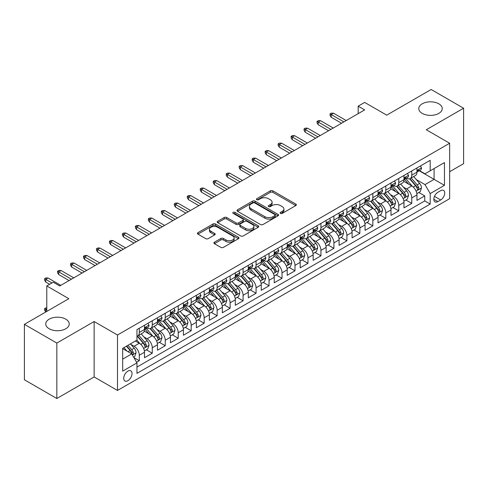<?xml version="1.0" encoding="UTF-8"?>
<svg xmlns="http://www.w3.org/2000/svg" width="488" height="488" viewBox="0 0 488 488"><rect width="100%" height="100%" fill="white"/><g stroke="black" fill="none" stroke-linecap="round" stroke-linejoin="round"><path stroke-width="0.73" d="M280.496 213.384A1.263 0.726 0 0 0 282.277 213.384L295.813 205.57A1.8 1.037 0 0 0 296.338 204.838A1.8 1.037 0 0 0 295.813 204.1L272.884 190.863A1.8 1.037 0 0 0 270.34 190.863L256.81 198.677A1.263 0.726 0 0 0 256.438 199.189A1.263 0.726 0 0 0 256.81 199.708A1.263 0.726 0 0 0 258.591 199.708L260.342 198.695A5.764 3.325 0 0 1 268.491 198.695L270.401 199.799A5.764 3.325 0 0 1 272.091 202.154A5.764 3.325 0 0 1 270.401 204.502L268.65 205.515A1.263 0.726 0 0 0 268.284 206.028A1.263 0.726 0 0 0 268.65 206.546A1.263 0.726 0 0 0 270.437 206.546L272.188 205.533A5.764 3.325 0 0 1 280.338 205.533L282.247 206.637A5.764 3.325 0 0 1 283.937 208.992A5.764 3.325 0 0 1 282.247 211.341L280.496 212.353A1.263 0.726 0 0 0 280.124 212.866A1.263 0.726 0 0 0 280.496 213.384L280.496 212.353M65.788 319.17A11.742 6.777 0 0 0 52.991 317.7A11.742 6.777 0 0 0 45.744 323.965A11.742 6.777 0 0 0 49.184 328.76A11.742 6.777 0 0 0 61.982 330.23A11.742 6.777 0 0 0 69.229 323.965A11.742 6.777 0 0 0 65.788 319.17M438.816 103.804A11.742 6.777 0 0 0 426.018 102.334A11.742 6.777 0 0 0 418.771 108.598A11.742 6.777 0 0 0 422.212 113.393A11.742 6.777 0 0 0 435.009 114.863A11.742 6.777 0 0 0 442.256 108.598A11.742 6.777 0 0 0 438.816 103.804M127.874 380.713A5.874 3.392 120 0 0 131.711 375.534A5.874 3.392 120 0 0 130.808 370.831A5.874 3.392 120 0 0 127.874 371.124A5.874 3.392 120 0 0 124.037 376.297A5.874 3.392 120 0 0 124.94 381A5.874 3.392 120 0 0 127.874 380.713M214.427 242.188A1.8 1.037 0 0 0 213.903 242.926A1.8 1.037 0 0 0 214.427 243.658L220.863 247.373A1.8 1.037 0 0 0 223.406 247.373L238.437 238.693A1.8 1.037 0 0 0 238.961 237.961A1.8 1.037 0 0 0 238.437 237.223L215.513 223.992A1.8 1.037 0 0 0 212.963 223.992L197.939 232.666A1.8 1.037 0 0 0 197.408 233.404A1.8 1.037 0 0 0 197.939 234.136L205.704 238.62A1.8 1.037 0 0 0 208.254 238.62L214.683 234.911A1.8 1.037 0 0 0 215.214 234.173A1.8 1.037 0 0 0 214.683 233.441L210.834 231.214A4.819 2.782 0 0 1 209.419 229.244A4.819 2.782 0 0 1 212.396 226.676A4.819 2.782 0 0 1 217.648 227.28L232.739 235.991A4.819 2.782 0 0 1 234.149 237.961A4.819 2.782 0 0 1 231.172 240.529A4.819 2.782 0 0 1 225.926 239.925L223.406 238.473A1.8 1.037 0 0 0 220.863 238.473L214.427 242.188L214.427 243.658M449.649 171.715L463.6 163.657L463.6 108.226L431.16 89.499L386.722 115.156L364.664 102.419L358.18 106.164L364.664 109.91L59.756 285.95L53.271 282.204L46.781 285.95L46.781 311.417M56.84 343.07L56.84 398.501L94.141 376.968L94.141 321.531L56.84 343.07L24.4 324.343L68.838 298.686L46.781 285.95M94.141 321.531L117.492 335.018L449.649 143.246L449.649 198.677L117.492 390.449L117.492 335.018M463.6 108.226L426.298 129.759L449.649 143.246M260.47 224.504A1.8 1.037 0 0 0 263.014 224.504L278.044 215.83A1.8 1.037 0 0 0 278.575 215.092A1.8 1.037 0 0 0 278.044 214.36L255.12 201.123A1.8 1.037 0 0 0 252.571 201.123L237.546 209.797A1.8 1.037 0 0 0 237.016 210.535A1.8 1.037 0 0 0 237.546 211.267L260.47 224.504M233.654 213.659A1.263 0.726 0 0 1 234.935 213.835L234.935 212.335L258.237 225.791A1.8 1.037 0 0 1 258.768 226.524A1.8 1.037 0 0 1 258.237 227.262L243.213 235.936A1.8 1.037 0 0 1 240.663 235.936L217.739 222.705L217.739 221.235A1.8 1.037 0 0 0 217.215 221.967A1.8 1.037 0 0 0 217.739 222.705M217.739 221.235L224.175 217.52A1.8 1.037 0 0 1 226.719 217.52L236.015 222.888A1.8 1.037 0 0 0 238.565 222.888L242.829 220.424A1.8 1.037 0 0 0 243.359 219.685A1.8 1.037 0 0 0 242.829 218.953L233.148 213.366A1.263 0.726 0 0 1 232.782 212.847A1.263 0.726 0 0 1 233.563 212.176A1.263 0.726 0 0 1 234.935 212.335M56.84 398.501L24.4 379.774L24.4 324.343M136.603 362.267L139.293 360.711L133.907 357.6M130.845 344.369L134.102 346.254A7.338 4.239 60 0 1 139.293 355.24L144.485 352.245L144.485 357.716L152.268 353.22L146.363 349.811M143.82 336.879L147.077 338.764A7.338 4.239 60 0 1 152.268 347.749L157.459 344.754L157.459 350.225L165.243 345.73L159.338 342.32M156.794 329.388L160.052 331.273A7.338 4.239 60 0 1 165.243 340.258L170.434 337.263L170.434 342.728L178.218 338.239L172.313 334.829M169.769 321.897L173.026 323.782A7.338 4.239 60 0 1 178.218 332.767L183.409 329.772L183.409 335.238L191.192 330.748L185.287 327.338M182.744 314.406L186.001 316.291A7.338 4.239 60 0 1 191.192 325.276L196.383 322.281L196.383 327.747L204.167 323.257L198.262 319.847M195.719 306.915L198.976 308.794A7.338 4.239 60 0 1 204.167 317.786L209.358 314.79L209.358 320.256L217.142 315.766L211.237 312.357M208.693 299.425L211.951 301.303A7.338 4.239 60 0 1 217.142 310.295L222.333 307.3L222.333 312.765L230.116 308.276L224.212 304.866M221.668 291.934L224.925 293.813A7.338 4.239 60 0 1 230.116 302.804L235.308 299.809L235.308 305.274L243.091 300.785L237.186 297.375M234.643 284.443L237.9 286.322A7.338 4.239 60 0 1 243.091 295.313L248.282 292.318L248.282 297.784L256.066 293.288L250.161 289.884M247.617 276.952L250.875 278.831A7.338 4.239 60 0 1 256.066 287.822L261.257 284.827L261.257 290.293L269.041 285.797L263.136 282.393M260.592 269.461L263.849 271.34A7.338 4.239 60 0 1 269.041 280.332L274.232 277.337L274.232 282.802L282.015 278.306L276.11 274.903M273.567 261.971L276.824 263.849A7.338 4.239 60 0 1 282.015 272.841L287.206 269.846L287.206 275.311L294.99 270.816L289.085 267.412M286.541 254.48L289.799 256.359A7.338 4.239 60 0 1 294.99 265.35L300.181 262.355L300.181 267.82L307.965 263.325L302.06 259.921M299.516 246.989L302.774 248.868A7.338 4.239 60 0 1 307.965 257.859L313.156 254.864L313.156 260.33L320.939 255.834L315.035 252.43M312.491 239.498L315.748 241.377A7.338 4.239 60 0 1 320.939 250.368L326.13 247.373L326.13 252.839L333.914 248.343L328.015 244.939M325.465 232.007L328.729 233.886A7.338 4.239 60 0 1 333.914 242.878L339.105 239.882L339.105 245.348L346.889 240.852L340.99 237.449M338.44 224.517L341.704 226.395A7.338 4.239 60 0 1 346.889 235.387L352.08 232.392L352.08 237.857L359.863 233.362L353.965 229.952M351.421 217.026L354.678 218.905A7.338 4.239 60 0 1 359.863 227.896L365.055 224.901L365.055 230.366L372.838 225.871L366.939 222.461M364.396 209.535L367.653 211.414A7.338 4.239 60 0 1 372.838 220.405L378.029 217.41L378.029 222.876L385.813 218.38L379.914 214.97M377.37 202.044L380.628 203.923A7.338 4.239 60 0 1 385.813 212.914L391.004 209.913L391.004 215.385L398.787 210.889L392.889 207.479M390.345 194.553L393.602 196.432A7.338 4.239 60 0 1 398.787 205.424L403.979 202.422L403.979 207.894L411.768 203.398L411.768 197.933A7.338 4.239 -120 0 0 406.577 188.941L403.32 187.063M405.863 199.989L411.768 203.398M144.485 352.245A7.338 4.239 -120 0 0 139.293 343.253L135.402 341.008M157.459 344.754A7.338 4.239 -120 0 0 152.268 335.762L144.241 331.132M170.434 337.263A7.338 4.239 -120 0 0 165.243 328.272L157.221 323.642M183.409 329.772A7.338 4.239 -120 0 0 178.218 320.781L170.196 316.151M196.383 322.281A7.338 4.239 -120 0 0 191.192 313.29L183.171 308.66M209.358 314.79A7.338 4.239 -120 0 0 204.167 305.799L196.145 301.169M222.333 307.3A7.338 4.239 -120 0 0 217.142 298.308L209.12 293.678M235.308 299.809A7.338 4.239 -120 0 0 230.116 290.817L222.095 286.188M248.282 292.318A7.338 4.239 -120 0 0 243.091 283.327L235.07 278.697M261.257 284.827A7.338 4.239 -120 0 0 256.066 275.836L248.044 271.206M274.232 277.337A7.338 4.239 -120 0 0 269.041 268.345L261.019 263.715M287.206 269.846A7.338 4.239 -120 0 0 282.015 260.854L273.994 256.224M300.181 262.355A7.338 4.239 -120 0 0 294.99 253.364L286.968 248.734M313.156 254.864A7.338 4.239 -120 0 0 307.965 245.873L299.943 241.243M326.13 247.373A7.338 4.239 -120 0 0 320.939 238.382L312.918 233.752M339.105 239.882A7.338 4.239 -120 0 0 333.914 230.891L325.892 226.261M352.08 232.392A7.338 4.239 -120 0 0 346.889 223.4L338.867 218.764M365.055 224.901A7.338 4.239 -120 0 0 359.863 215.909L351.842 211.274M378.029 217.41A7.338 4.239 -120 0 0 372.838 208.419L364.817 203.783M391.004 209.913A7.338 4.239 -120 0 0 385.813 200.928L377.791 196.292M403.979 202.422A7.338 4.239 -120 0 0 398.787 193.437L390.766 188.801M440.701 190.662L437.846 192.315A5.691 3.282 120 0 0 434.131 197.323A5.691 3.282 120 0 0 435.003 201.886A5.691 3.282 120 0 0 437.846 201.599L440.701 199.952A5.691 3.282 120 0 0 444.415 194.944A5.691 3.282 120 0 0 443.543 190.381A5.691 3.282 120 0 0 440.701 190.662M122.683 359.137L131.766 353.891L136.957 362.883L136.957 373.369L430.19 204.076L430.19 193.584L424.999 184.598L416.295 179.572M136.957 362.883L122.683 371.124L122.683 348.347L136.957 340.112L136.957 329.62L430.19 160.326L430.19 170.812L444.464 162.571L444.464 185.349L430.19 193.584M147.01 327.936L147.077 327.973A7.338 4.239 60 0 0 150.749 328.339L155.94 325.344A7.338 4.239 -120 0 0 157.459 321.982L157.459 317.786M159.985 320.445L160.052 320.482A7.338 4.239 60 0 0 163.724 320.848L168.915 317.853A7.338 4.239 -120 0 0 170.434 314.492L170.434 310.295M172.959 312.954L173.026 312.991A7.338 4.239 60 0 0 176.699 313.357L181.89 310.362A7.338 4.239 -120 0 0 183.409 307.001L183.409 302.804M185.934 305.464L186.001 305.5A7.338 4.239 60 0 0 189.673 305.866L194.864 302.865A7.338 4.239 -120 0 0 196.383 299.51L196.383 295.313M198.909 297.973L198.976 298.009A7.338 4.239 60 0 0 202.648 298.375L207.839 295.374A7.338 4.239 -120 0 0 209.358 292.019L209.358 287.822M211.883 290.482L211.951 290.519A7.338 4.239 60 0 0 215.623 290.885L220.814 287.883A7.338 4.239 -120 0 0 222.333 284.528L222.333 280.332M224.858 282.991L224.925 283.028A7.338 4.239 60 0 0 228.597 283.394L233.789 280.393A7.338 4.239 -120 0 0 235.308 277.038L235.308 272.841M237.833 275.5L237.9 275.537A7.338 4.239 60 0 0 241.572 275.903L246.763 272.902A7.338 4.239 -120 0 0 248.282 269.547L248.282 265.35M250.808 268.01L250.875 268.046A7.338 4.239 60 0 0 254.547 268.412L259.738 265.411A7.338 4.239 -120 0 0 261.257 262.056L261.257 257.859M263.782 260.519L263.849 260.555A7.338 4.239 60 0 0 267.522 260.921L272.713 257.92A7.338 4.239 -120 0 0 274.232 254.559L274.232 250.368M276.757 253.022L276.824 253.065A7.338 4.239 60 0 0 280.496 253.424L285.687 250.429A7.338 4.239 -120 0 0 287.206 247.068L287.206 242.878M289.732 245.531L289.799 245.574A7.338 4.239 60 0 0 293.471 245.934L298.662 242.939A7.338 4.239 -120 0 0 300.181 239.577L300.181 235.387M302.706 238.04L302.774 238.083A7.338 4.239 60 0 0 306.446 238.443L311.637 235.448A7.338 4.239 -120 0 0 313.156 232.087L313.156 227.896M315.681 230.549L315.748 230.592A7.338 4.239 60 0 0 319.42 230.952L324.611 227.957A7.338 4.239 -120 0 0 326.13 224.596L326.13 220.405M328.656 223.059L328.729 223.101A7.338 4.239 60 0 0 332.395 223.461L337.586 220.466A7.338 4.239 -120 0 0 339.105 217.105L339.105 212.914M341.63 215.568L341.704 215.611A7.338 4.239 60 0 0 345.37 215.971L350.561 212.975A7.338 4.239 -120 0 0 352.08 209.614L352.08 205.424M354.605 208.077L354.678 208.12A7.338 4.239 60 0 0 358.345 208.48L363.536 205.485A7.338 4.239 -120 0 0 365.055 202.124L365.055 197.933M367.58 200.586L367.653 200.629A7.338 4.239 60 0 0 371.319 200.989L376.51 197.994A7.338 4.239 -120 0 0 378.029 194.633L378.029 190.442M380.561 193.096L380.628 193.138A7.338 4.239 60 0 0 384.294 193.498L389.485 190.503A7.338 4.239 -120 0 0 391.004 187.142L391.004 182.951M393.535 185.605L393.602 185.647A7.338 4.239 60 0 0 397.269 186.007L402.46 183.012A7.338 4.239 -120 0 0 403.979 179.651L403.979 175.454M136.957 367.08L424.743 200.928L424.743 195.908L416.953 200.403L416.953 194.932A7.338 4.239 -120 0 0 411.768 185.946L403.741 181.31M406.51 178.114L406.577 178.157A7.338 4.239 -120 0 0 410.243 178.516A7.338 4.239 -120 0 0 411.768 175.155L411.768 170.965M410.243 178.516L415.434 175.521A7.338 4.239 -120 0 0 416.953 172.16L416.953 167.964M139.293 328.272L139.293 332.468A7.338 4.239 60 0 1 137.775 335.829A7.338 4.239 60 0 1 136.957 336.122M137.775 335.829L142.96 332.834A7.338 4.239 -120 0 0 144.485 329.473L144.485 325.276M152.268 320.781L152.268 324.978A7.338 4.239 60 0 1 150.749 328.339M165.243 313.29L165.243 317.487A7.338 4.239 60 0 1 163.724 320.848M178.218 305.799L178.218 309.996A7.338 4.239 60 0 1 176.699 313.357M191.192 298.308L191.192 302.505A7.338 4.239 60 0 1 189.673 305.866M204.167 290.817L204.167 295.014A7.338 4.239 60 0 1 202.648 298.375M217.142 283.327L217.142 287.524A7.338 4.239 60 0 1 215.623 290.885M230.116 275.836L230.116 280.033A7.338 4.239 60 0 1 228.597 283.394M243.091 268.345L243.091 272.542A7.338 4.239 60 0 1 241.572 275.903M256.066 260.854L256.066 265.051A7.338 4.239 60 0 1 254.547 268.412M269.041 253.364L269.041 257.56A7.338 4.239 60 0 1 267.522 260.921M282.015 245.873L282.015 250.069A7.338 4.239 60 0 1 280.496 253.424M294.99 238.382L294.99 242.579A7.338 4.239 60 0 1 293.471 245.934M307.965 230.891L307.965 235.088A7.338 4.239 60 0 1 306.446 238.443M320.939 223.4L320.939 227.597A7.338 4.239 60 0 1 319.42 230.952M333.914 215.909L333.914 220.106A7.338 4.239 60 0 1 332.395 223.461M346.889 208.419L346.889 212.615A7.338 4.239 60 0 1 345.37 215.971M359.863 200.928L359.863 205.119A7.338 4.239 60 0 1 358.345 208.48M372.838 193.437L372.838 197.628A7.338 4.239 60 0 1 371.319 200.989M385.813 185.946L385.813 190.137A7.338 4.239 60 0 1 384.294 193.498M398.787 178.456L398.787 182.646A7.338 4.239 60 0 1 397.269 186.007M398.787 205.424L398.787 210.889M385.813 212.914L385.813 218.38M372.838 220.405L372.838 225.871M359.863 227.896L359.863 233.362M346.889 235.387L346.889 240.852M333.914 242.878L333.914 248.343M320.939 250.368L320.939 255.834M307.965 257.859L307.965 263.325M294.99 265.35L294.99 270.816M282.015 272.841L282.015 278.306M269.041 280.332L269.041 285.797M256.066 287.822L256.066 293.288M243.091 295.313L243.091 300.785M230.116 302.804L230.116 308.276M217.142 310.295L217.142 315.766M204.167 317.786L204.167 323.257M191.192 325.276L191.192 330.748M178.218 332.767L178.218 338.239M165.243 340.258L165.243 345.73M152.268 347.749L152.268 353.22M139.293 355.24L139.293 360.711M131.766 353.891L122.683 348.652M424.999 184.598L434.082 179.352L434.082 168.567L444.464 162.571M419.222 170.776L444.464 185.349M419.485 170.623L424.999 173.807L430.19 170.812M94.141 376.968L117.492 390.449M358.18 106.164L358.18 113.655M418.838 192.498L424.743 195.908M424.743 200.928L430.19 204.076M281.003 213.561L282.247 212.841A5.764 3.325 0 0 0 283.937 210.487L283.937 208.992M272.091 202.154L272.091 203.649A5.764 3.325 0 0 1 270.401 206.003L269.156 206.723M295.789 205.582L272.884 192.364A1.8 1.037 0 0 0 270.34 192.364L257.31 199.885M278.02 215.842L255.12 202.618A1.8 1.037 0 0 0 252.571 202.618L237.571 211.286M274.86 215.605A1.263 0.726 0 0 0 275.232 215.092A1.263 0.726 0 0 0 274.86 214.58L254.736 202.959A1.263 0.726 0 0 0 252.955 202.959L251.106 204.027A5.764 3.325 0 0 0 249.423 206.381A5.764 3.325 0 0 0 251.106 208.73L264.862 216.672A5.764 3.325 0 0 0 273.012 216.672L274.86 215.605L274.86 217.105A1.263 0.726 0 0 0 275.232 216.593L275.232 215.092M249.423 206.381L249.423 207.876A5.764 3.325 0 0 0 251.106 210.23L251.106 208.73M274.86 217.105L273.012 218.173A5.764 3.325 0 0 1 264.862 218.173L251.106 210.23M217.764 222.717L224.175 219.014L224.175 217.52M243.359 219.685L243.359 221.186A1.8 1.037 0 0 1 242.829 221.924L238.565 224.382A1.8 1.037 0 0 1 236.015 224.382L226.719 219.014A1.8 1.037 0 0 0 224.175 219.014M234.935 213.835L258.219 227.274M245.665 228.457A4.819 2.782 0 0 0 250.911 229.061A4.819 2.782 0 0 0 253.888 226.487A4.819 2.782 0 0 0 252.479 224.523L247.16 221.454A1.8 1.037 0 0 0 244.61 221.454L240.346 223.919A1.8 1.037 0 0 0 239.821 224.651A1.8 1.037 0 0 0 240.346 225.389L245.665 228.457L245.665 229.958A4.819 2.782 0 0 0 250.911 230.556A4.819 2.782 0 0 0 253.888 227.987L253.888 226.487M239.821 224.651L239.821 226.151A1.8 1.037 0 0 0 240.346 226.883L240.346 225.389M245.665 229.958L240.346 226.883M234.149 237.961L234.149 239.456A4.819 2.782 0 0 1 231.172 242.03A4.819 2.782 0 0 1 225.926 241.426L223.406 239.974A1.8 1.037 0 0 0 220.863 239.974L214.452 243.671M209.419 229.244L209.419 230.745A4.819 2.782 0 0 0 210.834 232.715L210.834 231.214M214.659 234.923L210.834 232.715M238.412 238.711L215.513 225.486A1.8 1.037 0 0 0 212.963 225.486L197.963 234.149M416.844 193.651L420.199 191.711L421.498 187.965A4.862 2.806 -120 0 0 419.601 183.403L413.671 176.54M412.488 186.422L405.711 178.577M408.633 184.135L404.698 179.584A11.651 6.728 -120 0 0 404.339 179.175M409.584 178.779L415.581 185.727A4.862 2.806 60 0 1 417.313 189.076L417.667 189.649L418.326 189.558L418.869 188.173A4.862 2.806 -120 0 0 417.136 184.824L411.207 177.961M409.938 178.669L416.38 186.129A2.477 1.427 60 0 1 417.002 187.099L418.869 188.173M420.394 165.981L421.498 167.89A4.862 2.806 60 0 1 420.491 170.044L418.027 171.465A4.862 2.806 -120 0 0 418.869 170.349L418.771 169.916M417.118 171.697L417.136 171.691A4.862 2.806 -120 0 0 418.027 171.465M418.24 169.983L418.869 170.349C418.564 169.611 418.045 169.916 417.313 171.245A4.862 2.806 60 0 1 416.953 171.935M343.906 121.896L331.193 114.558L331.193 117.254L330.022 115.382L330.022 113.881L331.193 114.558L333.53 113.21L346.242 120.548M331.193 117.254L341.57 123.244M330.022 113.881L331.321 113.131L333.53 113.21M403.869 201.141L407.224 199.202L408.523 195.456A4.862 2.806 -120 0 0 406.626 190.893L400.697 184.031M399.513 193.913L392.736 186.068M395.658 191.625L391.724 187.075A11.651 6.728 -120 0 0 391.364 186.666M396.61 186.27L402.606 193.218A4.862 2.806 60 0 1 404.339 196.566L404.692 197.14L405.351 197.048L405.894 195.664A4.862 2.806 -120 0 0 404.162 192.315L398.232 185.452M396.964 186.16L403.405 193.62A2.477 1.427 60 0 1 404.027 194.59L405.894 195.664M390.894 208.632L394.249 206.692L395.548 202.947A4.862 2.806 -120 0 0 393.651 198.384L387.722 191.522M386.539 201.404L379.762 193.559M382.683 199.116L378.749 194.566A11.651 6.728 -120 0 0 378.389 194.157M383.635 193.766L389.631 200.708A4.862 2.806 60 0 1 391.364 204.057L391.718 204.631L392.376 204.539L392.919 203.154A4.862 2.806 -120 0 0 391.187 199.805L385.258 192.943M383.989 193.651L390.43 201.111A2.477 1.427 60 0 1 391.053 202.081L392.919 203.154M377.919 216.123L381.274 214.183L382.574 210.438A4.862 2.806 -120 0 0 380.677 205.875L374.747 199.012M373.564 208.894L366.787 201.05M369.709 206.607L365.774 202.056A11.651 6.728 -120 0 0 365.414 201.648M370.66 201.257L376.657 208.199A4.862 2.806 60 0 1 378.389 211.548L378.743 212.121L379.402 212.03L379.945 210.645A4.862 2.806 -120 0 0 378.212 207.296L372.283 200.434M371.014 201.141L377.456 208.602A2.477 1.427 60 0 1 378.078 209.572L379.945 210.645M364.945 223.614L368.3 221.68L369.599 217.929A4.862 2.806 -120 0 0 367.702 213.366L361.773 206.503M360.589 216.385L353.812 208.541M356.734 214.098L352.8 209.547A11.651 6.728 -120 0 0 352.44 209.139M357.686 208.748L363.682 215.69A4.862 2.806 60 0 1 365.414 219.039L365.768 219.612L366.427 219.521L366.97 218.136A4.862 2.806 -120 0 0 365.238 214.787L359.308 207.925M358.04 208.632L364.481 216.093A2.477 1.427 60 0 1 365.103 217.062L366.97 218.136M407.419 173.472L408.523 175.381A4.862 2.806 60 0 1 407.517 177.534L405.052 178.956A4.862 2.806 -120 0 0 405.894 177.839L405.796 177.406M404.143 179.188L404.162 179.188A4.862 2.806 -120 0 0 405.052 178.956M405.266 177.473L405.894 177.839C405.589 177.101 405.07 177.406 404.339 178.736A4.862 2.806 60 0 1 403.979 179.425M330.931 129.387L318.219 122.049L318.219 124.745L317.048 122.872L317.048 121.372L318.219 122.049L320.549 120.701L333.267 128.039M318.219 124.745L328.595 130.735M317.048 121.372L318.347 120.621L320.549 120.701M394.444 180.963L395.548 182.872A4.862 2.806 60 0 1 394.542 185.025L392.071 186.446A4.862 2.806 -120 0 0 392.919 185.33L392.822 184.897M391.169 186.678L391.187 186.678A4.862 2.806 -120 0 0 392.071 186.446M392.291 184.964L392.919 185.33C392.614 184.598 392.096 184.897 391.364 186.227A4.862 2.806 60 0 1 391.004 186.916M317.956 136.878L305.244 129.54L305.244 132.236L304.073 130.363L304.073 128.863L305.244 129.54L307.574 128.191L320.293 135.53M305.244 132.236L315.62 138.226M304.073 128.863L305.372 128.112L307.574 128.191M381.47 188.453L382.574 190.363A4.862 2.806 60 0 1 381.567 192.516L379.097 193.937A4.862 2.806 -120 0 0 379.945 192.821L379.841 192.388M378.194 194.169L378.212 194.169A4.862 2.806 -120 0 0 379.097 193.937M379.316 192.455L379.945 192.821C379.64 192.089 379.121 192.388 378.389 193.718A4.862 2.806 60 0 1 378.029 194.407M304.982 144.369L292.269 137.03L292.269 139.727L291.098 137.854L291.098 136.353L292.269 137.03L294.599 135.682L307.318 143.021M292.269 139.727L302.645 145.717M291.098 136.353L292.397 135.603L294.599 135.682M368.495 195.944L369.599 197.853A4.862 2.806 60 0 1 368.592 200.007L366.122 201.428A4.862 2.806 -120 0 0 366.97 200.312L366.866 199.879M365.219 201.66L365.238 201.66A4.862 2.806 -120 0 0 366.122 201.428M366.342 199.946L366.97 200.312C366.665 199.58 366.146 199.879 365.414 201.209A4.862 2.806 60 0 1 365.055 201.898M292.007 151.859L279.295 144.521L279.295 147.217L278.123 145.345L278.123 143.844L279.295 144.521L281.625 143.173L294.343 150.511M279.295 147.217L289.671 153.208M278.123 143.844L279.423 143.094L281.625 143.173M351.97 231.105L355.325 229.171L356.624 225.419A4.862 2.806 -120 0 0 354.727 220.857L348.798 213.994M347.615 223.876L340.837 216.031M343.753 221.589L339.825 217.038A11.651 6.728 -120 0 0 339.465 216.629M344.711 216.239L350.707 223.181A4.862 2.806 60 0 1 352.44 226.53L352.793 227.103L353.452 227.011L353.995 225.627A4.862 2.806 -120 0 0 352.263 222.278L346.334 215.415M345.065 216.123L351.506 223.583A2.477 1.427 60 0 1 352.129 224.553L353.995 225.627M355.52 203.435L356.624 205.344A4.862 2.806 60 0 1 355.618 207.498L353.147 208.919A4.862 2.806 -120 0 0 353.995 207.803L353.891 207.369M352.245 209.151L352.263 209.151A4.862 2.806 -120 0 0 353.147 208.919M353.367 207.437L353.995 207.803C353.69 207.071 353.172 207.369 352.44 208.699A4.862 2.806 60 0 1 352.08 209.389M279.032 159.35L266.314 152.012L266.314 154.708L265.149 152.835L265.149 151.335L266.314 152.012L268.65 150.664L281.369 158.002M266.314 154.708L276.696 160.698M265.149 151.335L266.448 150.585L268.65 150.664M338.995 238.595L342.35 236.662L343.644 232.91A4.862 2.806 -120 0 0 341.752 228.347L335.823 221.485M334.64 231.367L327.863 223.522M330.779 229.079L326.85 224.529A11.651 6.728 -120 0 0 326.49 224.12M331.736 223.73L337.733 230.671A4.862 2.806 60 0 1 339.465 234.02L339.819 234.594L340.478 234.502L341.02 233.118A4.862 2.806 -120 0 0 339.288 229.769L333.359 222.906M332.09 223.614L338.532 231.074A2.477 1.427 60 0 1 339.154 232.044L341.02 233.118M342.545 210.926L343.644 212.835A4.862 2.806 60 0 1 342.643 214.988L340.173 216.41A4.862 2.806 -120 0 0 341.02 215.293L340.917 214.86M339.27 216.641L339.288 216.641A4.862 2.806 -120 0 0 340.173 216.41M340.392 214.927L341.02 215.293C340.715 214.561 340.197 214.86 339.465 216.19A4.862 2.806 60 0 1 339.105 216.886M266.058 166.841L253.339 159.503L253.339 162.199L252.174 160.326L252.174 158.826L253.339 159.503L255.675 158.155L268.394 165.493M253.339 162.199L263.721 168.189M252.174 158.826L253.473 158.075L255.675 158.155M326.021 246.086L329.376 244.153L330.669 240.407A4.862 2.806 -120 0 0 328.778 235.838L322.849 228.976M321.665 238.858L314.888 231.013M317.804 236.57L313.875 232.02A11.651 6.728 -120 0 0 313.516 231.611M318.762 231.221L324.758 238.162A4.862 2.806 60 0 1 326.49 241.511L326.844 242.085L327.503 241.993L328.046 240.614A4.862 2.806 -120 0 0 326.313 237.259L320.384 230.397M319.115 231.105L325.557 238.565A2.477 1.427 60 0 1 326.179 239.535L328.046 240.614M329.571 218.417L330.669 220.326A4.862 2.806 60 0 1 329.662 222.479L327.198 223.9A4.862 2.806 -120 0 0 328.046 222.784L327.942 222.351M326.295 224.132L326.313 224.132A4.862 2.806 -120 0 0 327.198 223.9M327.418 222.418L328.046 222.784C327.741 222.052 327.222 222.351 326.49 223.681A4.862 2.806 60 0 1 326.13 224.376M253.083 174.332L240.364 166.994L240.364 169.69L239.199 167.817L239.199 166.316L240.364 166.994L242.701 165.645L255.419 172.984M240.364 169.69L250.747 175.68M239.199 166.316L240.499 165.566L242.701 165.645M313.046 253.577L316.401 251.643L317.694 247.898A4.862 2.806 -120 0 0 315.803 243.329L309.874 236.466M308.684 246.349L301.913 238.504M304.829 244.061L300.901 239.51A11.651 6.728 -120 0 0 300.541 239.102M305.787 238.711L311.783 245.653A4.862 2.806 60 0 1 313.516 249.002L313.869 249.575L314.528 249.484L315.071 248.105A4.862 2.806 -120 0 0 313.339 244.75L307.409 237.888M306.135 238.595L312.582 246.056A2.477 1.427 60 0 1 313.204 247.026L315.071 248.105M316.596 225.907L317.694 227.817A4.862 2.806 60 0 1 316.688 229.97L314.223 231.391A4.862 2.806 -120 0 0 315.071 230.275L314.967 229.842M313.32 231.623L313.339 231.623A4.862 2.806 -120 0 0 314.223 231.391M314.443 229.909L315.071 230.275C314.766 229.543 314.248 229.842 313.516 231.172A4.862 2.806 60 0 1 313.156 231.867M240.108 181.823L227.39 174.484L227.39 177.181L226.225 175.308L226.225 173.807L227.39 174.484L229.726 173.136L242.444 180.475M227.39 177.181L237.772 183.171M226.225 173.807L227.524 173.063L229.726 173.136M300.071 261.068L303.426 259.134L304.719 255.389A4.862 2.806 -120 0 0 302.828 250.82L296.899 243.957M295.71 253.839L288.939 245.995M291.854 251.552L287.926 247.001A11.651 6.728 -120 0 0 287.56 246.593M292.812 246.202L298.808 253.144A4.862 2.806 60 0 1 300.541 256.493L300.895 257.066L301.553 256.975L302.096 255.596A4.862 2.806 -120 0 0 300.364 252.241L294.435 245.379M293.16 246.086L299.608 253.546A2.477 1.427 60 0 1 300.23 254.516L302.096 255.596M303.621 233.398L304.719 235.308A4.862 2.806 60 0 1 303.713 237.461L301.249 238.882A4.862 2.806 -120 0 0 302.096 237.766L301.993 237.333M300.346 239.114L300.364 239.114A4.862 2.806 -120 0 0 301.249 238.882M301.468 237.4L302.096 237.766C301.791 237.034 301.273 237.333 300.541 238.662A4.862 2.806 60 0 1 300.181 239.358M227.133 189.314L214.415 181.975L214.415 184.671L213.25 182.799L213.25 181.298L214.415 181.975L216.751 180.627L229.47 187.965M214.415 184.671L224.797 190.662M213.25 181.298L214.549 180.554L216.751 180.627M287.096 268.559L290.451 266.625L291.745 262.88A4.862 2.806 -120 0 0 289.854 258.311L283.924 251.448M282.735 261.33L275.964 253.486M278.88 259.043L274.951 254.492A11.651 6.728 -120 0 0 274.585 254.089M279.837 253.693L285.834 260.635A4.862 2.806 60 0 1 287.566 263.984L287.92 264.557L288.573 264.466L289.122 263.087A4.862 2.806 -120 0 0 287.389 259.732L281.46 252.869M280.185 253.577L286.633 261.037A2.477 1.427 60 0 1 287.255 262.007L289.122 263.087M290.647 240.889L291.745 242.798A4.862 2.806 60 0 1 290.738 244.952L288.274 246.373A4.862 2.806 -120 0 0 289.122 245.257L289.018 244.823M287.371 246.605L287.389 246.605A4.862 2.806 -120 0 0 288.274 246.373M288.493 244.891L289.122 245.257C288.817 244.525 288.298 244.823 287.566 246.153A4.862 2.806 60 0 1 287.206 246.849M214.159 196.804L201.44 189.466L201.44 192.162L200.275 190.289L200.275 188.789L201.44 189.466L203.777 188.118L216.495 195.456M201.44 192.162L211.822 198.152M200.275 188.789L201.575 188.045L203.777 188.118M274.122 276.049L277.477 274.116L278.77 270.37A4.862 2.806 -120 0 0 276.879 265.801L270.95 258.939M269.76 268.821L262.989 260.976M265.905 266.533L261.977 261.983A11.651 6.728 -120 0 0 261.611 261.58M266.863 261.184L272.859 268.125A4.862 2.806 60 0 1 274.591 271.474L274.945 272.048L275.598 271.956L276.147 270.578A4.862 2.806 -120 0 0 274.415 267.223L268.485 260.36M267.211 261.068L273.658 268.528A2.477 1.427 60 0 1 274.28 269.498L276.147 270.578M277.672 248.38L278.77 250.289A4.862 2.806 60 0 1 277.764 252.442L275.299 253.864A4.862 2.806 -120 0 0 276.147 252.747L276.043 252.314M274.396 254.096L274.415 254.096A4.862 2.806 -120 0 0 275.299 253.864M275.519 252.381L276.147 252.747C275.842 252.015 275.324 252.314 274.591 253.644A4.862 2.806 60 0 1 274.232 254.339M201.184 204.295L188.466 196.957L188.466 199.653L187.3 197.78L187.3 196.28L188.466 196.957L190.802 195.609L203.52 202.947M188.466 199.653L198.848 205.643M187.3 196.28L188.6 195.536L190.802 195.609M261.147 283.54L264.502 281.606L265.795 277.861A4.862 2.806 -120 0 0 263.904 273.292L257.975 266.43M256.786 276.312L250.015 268.467M252.93 274.024L249.002 269.474A11.651 6.728 -120 0 0 248.636 269.071M253.888 268.674L259.884 275.616A4.862 2.806 60 0 1 261.617 278.965L261.971 279.545L262.623 279.447L263.172 278.069A4.862 2.806 -120 0 0 261.44 274.72L255.511 267.851M254.236 268.559L260.683 276.019A2.477 1.427 60 0 1 261.306 276.989L263.172 278.069M264.697 255.871L265.795 257.78A4.862 2.806 60 0 1 264.789 259.933L262.324 261.361A4.862 2.806 -120 0 0 263.172 260.238L263.069 259.805M261.422 261.586L261.44 261.586A4.862 2.806 -120 0 0 262.324 261.361M262.544 259.872L263.172 260.238C262.867 259.506 262.349 259.805 261.617 261.135A4.862 2.806 60 0 1 261.257 261.83M188.209 211.786L175.491 204.448L175.491 207.144L174.326 205.271L174.326 203.77L175.491 204.448L177.827 203.099L190.546 210.438M175.491 207.144L185.873 213.134M174.326 203.77L175.625 203.026L177.827 203.099M248.172 291.031L251.527 289.097L252.821 285.352A4.862 2.806 -120 0 0 250.93 280.783L245 273.921M243.811 283.803L237.04 275.958M239.956 281.515L236.027 276.964A11.651 6.728 -120 0 0 235.661 276.562M240.913 276.165L246.904 283.107A4.862 2.806 60 0 1 248.642 286.456L248.996 287.036L249.649 286.938L250.198 285.559A4.862 2.806 -120 0 0 248.465 282.21L242.536 275.342M241.261 276.049L247.709 283.51A2.477 1.427 60 0 1 248.331 284.48L250.198 285.559M251.723 263.361L252.821 265.277A4.862 2.806 60 0 1 251.814 267.424L249.35 268.851A4.862 2.806 -120 0 0 250.198 267.729L250.094 267.296M248.447 269.077L248.465 269.077A4.862 2.806 -120 0 0 249.35 268.851M249.569 267.369L250.198 267.729C249.893 266.997 249.374 267.296 248.642 268.626A4.862 2.806 60 0 1 248.282 269.321M175.235 219.277L162.516 211.938L162.516 214.635L161.351 212.762L161.351 211.261L162.516 211.938L164.852 210.59L177.571 217.929M162.516 214.635L172.898 220.625M161.351 211.261L162.65 210.517L164.852 210.59M235.198 298.522L238.553 296.588L239.846 292.843A4.862 2.806 -120 0 0 237.955 288.274L232.026 281.411M230.836 291.293L224.065 283.449M226.981 289.012L223.053 284.455A11.651 6.728 -120 0 0 222.687 284.053M227.933 283.656L233.929 290.598A4.862 2.806 60 0 1 235.667 293.947L236.021 294.526L236.674 294.429L237.223 293.05A4.862 2.806 -120 0 0 235.49 289.701L229.561 282.833M228.286 283.54L234.734 291A2.477 1.427 60 0 1 235.356 291.97L237.223 293.05M238.748 270.852L239.846 272.768A4.862 2.806 60 0 1 238.839 274.915L236.375 276.342A4.862 2.806 -120 0 0 237.223 275.22L237.119 274.787M235.472 276.568L235.49 276.568A4.862 2.806 -120 0 0 236.375 276.342M236.595 274.86L237.223 275.22C236.918 274.488 236.399 274.787 235.667 276.116A4.862 2.806 60 0 1 235.308 276.812M162.26 226.767L149.542 219.429L149.542 222.125L148.376 220.253L148.376 218.758L149.542 219.429L151.878 218.081L164.596 225.419M149.542 222.125L159.924 228.122M148.376 218.758L149.67 218.008L151.878 218.081M222.223 306.013L225.578 304.079L226.871 300.334A4.862 2.806 -120 0 0 224.98 295.765L219.051 288.902M217.861 298.784L211.09 290.94M214.006 296.503L210.078 291.946A11.651 6.728 -120 0 0 209.712 291.543M214.958 291.147L220.954 298.089A4.862 2.806 60 0 1 222.693 301.438L223.046 302.017L223.699 301.919L224.248 300.541A4.862 2.806 -120 0 0 222.516 297.192L216.587 290.323M215.312 291.031L221.753 298.491A2.477 1.427 60 0 1 222.382 299.461L224.248 300.541M225.773 278.343L226.871 280.258A4.862 2.806 60 0 1 225.865 282.406L223.4 283.833A4.862 2.806 -120 0 0 224.248 282.711L224.144 282.277M222.491 284.059L222.516 284.059A4.862 2.806 -120 0 0 223.4 283.833M223.62 282.351L224.248 282.711C223.943 281.979 223.425 282.277 222.693 283.607A4.862 2.806 60 0 1 222.333 284.303M149.285 234.264L136.567 226.92L136.567 229.616L135.402 227.744L135.402 226.249L136.567 226.92L138.903 225.572L151.622 232.91M136.567 229.616L146.949 235.612M135.402 226.249L136.695 225.499L138.903 225.572M209.248 313.503L212.603 311.57L213.896 307.824A4.862 2.806 -120 0 0 212.006 303.255L206.076 296.393M204.887 306.275L198.11 298.43M201.032 303.993L197.097 299.437A11.651 6.728 -120 0 0 196.737 299.034M201.983 298.638L207.98 305.579A4.862 2.806 60 0 1 209.718 308.928L210.072 309.508L210.724 309.41L211.274 308.032A4.862 2.806 -120 0 0 209.541 304.683L203.612 297.814M202.337 298.522L208.779 305.982A2.477 1.427 60 0 1 209.407 306.952L211.274 308.032M212.792 285.84L213.896 287.749A4.862 2.806 60 0 1 212.89 289.896L210.426 291.324A4.862 2.806 -120 0 0 211.274 290.201L211.17 289.768M209.517 291.549L209.541 291.549A4.862 2.806 -120 0 0 210.426 291.324M210.645 289.841L211.274 290.201C210.969 289.469 210.45 289.768 209.718 291.098A4.862 2.806 60 0 1 209.358 291.793M136.311 241.755L123.592 234.411L123.592 237.107L122.427 235.234L122.427 233.74L123.592 234.411L125.928 233.063L138.641 240.401M123.592 237.107L133.974 243.103M122.427 233.74L123.72 232.989L125.928 233.063M196.274 320.994L199.629 319.06L200.922 315.315A4.862 2.806 -120 0 0 199.031 310.746L193.102 303.884M191.912 313.766L185.135 305.921M188.057 311.484L184.122 306.928A11.651 6.728 -120 0 0 183.762 306.525M189.008 306.129L195.005 313.07A4.862 2.806 60 0 1 196.743 316.419L197.097 316.999L197.75 316.907L198.299 315.522A4.862 2.806 -120 0 0 196.566 312.174L190.637 305.305M189.362 306.013L195.804 313.473A2.477 1.427 60 0 1 196.432 314.443L198.299 315.522M199.818 293.331L200.922 295.24A4.862 2.806 60 0 1 199.915 297.387L197.451 298.815A4.862 2.806 -120 0 0 198.299 297.692L198.195 297.259M196.542 299.04L196.566 299.04A4.862 2.806 -120 0 0 197.451 298.815M197.671 297.332L198.299 297.692C197.994 296.96 197.475 297.259 196.743 298.589A4.862 2.806 60 0 1 196.383 299.284M123.336 249.246L110.617 241.902L110.617 244.598L109.452 242.725L109.452 241.231L110.617 241.902L112.954 240.554L125.666 247.898M110.617 244.598L121 250.594M109.452 241.231L110.746 240.48L112.954 240.554M183.299 328.485L186.654 326.551L187.947 322.806A4.862 2.806 -120 0 0 186.056 318.237L180.127 311.375M178.937 321.256L172.16 313.412M175.082 318.975L171.148 314.418A11.651 6.728 -120 0 0 170.788 314.016M176.034 313.619L182.03 320.561A4.862 2.806 60 0 1 183.769 323.91L184.122 324.49L184.775 324.398L185.324 323.013A4.862 2.806 -120 0 0 183.592 319.664L177.662 312.802M176.388 313.503L182.829 320.964A2.477 1.427 60 0 1 183.457 321.934L185.324 323.013M186.843 300.821L187.947 302.731A4.862 2.806 60 0 1 186.941 304.878L184.476 306.305A4.862 2.806 -120 0 0 185.324 305.183L185.22 304.75M183.567 306.531L183.592 306.531A4.862 2.806 -120 0 0 184.476 306.305M184.696 304.823L185.324 305.183C185.019 304.451 184.501 304.75 183.769 306.08A4.862 2.806 60 0 1 183.409 306.775M110.361 256.737L97.643 249.392L97.643 252.089L96.478 250.216L96.478 248.721L97.643 249.392L99.979 248.044L112.691 255.389M97.643 252.089L108.025 258.085M96.478 248.721L97.771 247.971L99.979 248.044M170.324 335.976L173.673 334.042L174.972 330.297A4.862 2.806 -120 0 0 173.081 325.728L167.152 318.865M165.963 328.747L159.186 320.903M162.107 326.466L158.173 321.909A11.651 6.728 -120 0 0 157.813 321.507M163.059 321.11L169.055 328.052A4.862 2.806 60 0 1 170.794 331.401L171.148 331.98L171.8 331.889L172.349 330.504A4.862 2.806 -120 0 0 170.617 327.155L164.688 320.293M163.413 320.994L169.855 328.454A2.477 1.427 60 0 1 170.483 329.424L172.349 330.504M173.868 308.312L174.972 310.222A4.862 2.806 60 0 1 173.966 312.369L171.501 313.796A4.862 2.806 -120 0 0 172.349 312.674L172.246 312.241M170.593 314.022L170.617 314.022A4.862 2.806 -120 0 0 171.501 313.796M171.721 312.314L172.349 312.674C172.044 311.942 171.526 312.241 170.794 313.57A4.862 2.806 60 0 1 170.434 314.266M97.386 264.228L84.668 256.883L84.668 259.579L83.503 257.707L83.503 256.212L84.668 256.883L87.004 255.535L99.717 262.88M84.668 259.579L95.05 265.576M83.503 256.212L84.796 255.462L87.004 255.535M157.349 343.467L160.698 341.533L161.998 337.787A4.862 2.806 -120 0 0 160.107 333.219L154.178 326.356M152.988 336.238L146.211 328.394M149.133 333.957L145.198 329.4A11.651 6.728 -120 0 0 144.838 328.997M150.084 328.601L156.081 335.543A4.862 2.806 60 0 1 157.813 338.892L158.167 339.471L158.826 339.38L159.375 337.995A4.862 2.806 -120 0 0 157.642 334.646L151.713 327.784M150.438 328.485L156.88 335.945A2.477 1.427 60 0 1 157.508 336.915L159.375 337.995M160.894 315.803L161.998 317.712A4.862 2.806 60 0 1 160.991 319.86L158.527 321.287A4.862 2.806 -120 0 0 159.375 320.165L159.271 319.731M157.618 321.513L157.642 321.513A4.862 2.806 -120 0 0 158.527 321.287M158.746 319.805L159.375 320.165C159.07 319.433 158.551 319.731 157.813 321.067A4.862 2.806 60 0 1 157.459 321.757M84.406 271.718L71.693 264.374L71.693 267.07L70.528 265.197L70.528 263.703L71.693 264.374L74.03 263.026L86.742 270.37M71.693 267.07L82.076 273.066M70.528 263.703L71.821 262.953L74.03 263.026M144.375 350.957L147.724 349.024L149.023 345.278A4.862 2.806 -120 0 0 147.132 340.709L141.203 333.847M140.013 343.729L136.908 340.136M136.158 341.447L135.652 340.862M137.11 336.092L143.106 343.034A4.862 2.806 60 0 1 144.838 346.382L145.192 346.962L145.851 346.87L146.4 345.486A4.862 2.806 -120 0 0 144.661 342.137L138.738 335.274M137.463 335.976L143.905 343.436A2.477 1.427 60 0 1 144.533 344.406L146.4 345.486M147.919 323.294L149.023 325.203A4.862 2.806 60 0 1 148.017 327.35L145.552 328.778A4.862 2.806 -120 0 0 146.4 327.655L146.296 327.222M144.643 329.004L144.661 329.004A4.862 2.806 -120 0 0 145.552 328.778M145.772 327.295L146.4 327.655C146.095 326.923 145.57 327.222 144.838 328.558A4.862 2.806 60 0 1 144.485 329.248M71.431 279.209L58.719 271.865L58.719 274.561L57.553 272.688L57.553 271.194L58.719 271.865L61.055 270.517L73.767 277.861M58.719 274.561L69.101 280.557M57.553 271.194L58.847 270.444L61.055 270.517M133.651 357.149L134.749 356.514L136.048 352.769A4.862 2.806 -120 0 0 134.157 348.206L130.424 343.881M126.941 351.104L123.934 347.627M123.183 348.938L122.683 348.359M126.398 346.205L130.131 350.524A4.862 2.806 60 0 1 131.864 353.873L132.218 354.453L132.876 354.361L133.425 352.976A4.862 2.806 -120 0 0 131.687 349.628L127.96 345.303M126.703 346.029L130.93 350.927A2.477 1.427 60 0 1 131.559 351.897L133.425 352.976M46.781 308.721L45.744 309.319L46.781 309.923M44.579 308.648L45.744 309.319L45.744 312.015L44.579 310.148L44.579 308.648L45.872 307.897L46.781 307.928M51.972 282.955L45.744 279.356L45.744 282.052L44.579 280.179L44.579 278.685L45.744 279.356L48.08 278.007L60.793 285.352M45.744 282.052L49.636 284.303M44.579 278.685L45.872 277.934L48.08 278.007M134.102 346.254L139.293 343.253M147.077 338.764L152.268 335.762M160.052 331.273L165.243 328.272M173.026 323.782L178.218 320.781M186.001 316.291L191.192 313.29M198.976 308.794L204.167 305.799M211.951 301.303L217.142 298.308M224.925 293.813L230.116 290.817M237.9 286.322L243.091 283.327M250.875 278.831L256.066 275.836M263.849 271.34L269.041 268.345M276.824 263.849L282.015 260.854M289.799 256.359L294.99 253.364M302.774 248.868L307.965 245.873M315.748 241.377L320.939 238.382M328.729 233.886L333.914 230.891M341.704 226.395L346.889 223.4M354.678 218.905L359.863 215.909M367.653 211.414L372.838 208.419M380.628 203.923L385.813 200.928M393.602 196.432L398.787 193.437M406.577 188.941L411.768 185.946M411.768 175.155L416.953 172.16M139.293 332.468L144.485 329.473M152.268 324.978L157.459 321.982M165.243 317.487L170.434 314.492M178.218 309.996L183.409 307.001M191.192 302.505L196.383 299.51M204.167 295.014L209.358 292.019M217.142 287.524L222.333 284.528M230.116 280.033L235.308 277.038M243.091 272.542L248.282 269.547M256.066 265.051L261.257 262.056M269.041 257.56L274.232 254.559M282.015 250.069L287.206 247.068M294.99 242.579L300.181 239.577M307.965 235.088L313.156 232.087M320.939 227.597L326.13 224.596M333.914 220.106L339.105 217.105M346.889 212.615L352.08 209.614M359.863 205.119L365.055 202.124M372.838 197.628L378.029 194.633M385.813 190.137L391.004 187.142M398.787 182.646L403.979 179.651M411.768 197.933L416.953 194.932M434.479 196.359L440.701 199.952M433.82 199.281L437.846 201.599M282.247 212.841L282.247 211.341M268.65 206.546L268.65 205.515M270.401 206.003L270.401 204.502M256.81 199.708L256.81 198.677M270.34 192.364L270.34 190.863M272.884 192.364L272.884 190.863M295.813 205.57L295.813 204.1M237.546 211.267L237.546 209.797M252.571 202.618L252.571 201.123M255.12 202.618L255.12 201.123M278.044 215.83L278.044 214.36M264.862 218.173L264.862 216.672M273.012 218.173L273.012 216.672M226.719 219.014L226.719 217.52M236.015 224.382L236.015 222.888M238.565 224.382L238.565 222.888M242.829 221.924L242.829 220.424M258.237 227.262L258.237 225.791M220.863 239.974L220.863 238.473M223.406 239.974L223.406 238.473M225.926 241.426L225.926 239.925M214.683 234.911L214.683 233.441M197.939 234.136L197.939 232.666M212.963 225.486L212.963 223.992M215.513 225.486L215.513 223.992M238.437 238.693L238.437 237.223M416.105 191.156L421.461 188.063M417.136 184.824L419.601 183.403M413.263 187.063L415.581 185.727M421.461 167.835L416.953 170.44M403.131 198.646L408.486 195.554M404.162 192.315L406.626 190.893M400.288 194.553L402.606 193.218M390.156 206.137L395.512 203.045M391.187 199.805L393.651 198.384M387.313 202.044L389.631 200.708M377.181 213.628L382.537 210.535M378.212 207.296L380.677 205.875M374.339 209.535L376.657 208.199M364.207 221.119L369.562 218.026M365.238 214.787L367.702 213.366M361.364 217.026L363.682 215.69M408.486 175.326L403.979 177.931M395.512 182.817L391.004 185.422M382.537 190.308L378.029 192.912M369.562 197.799L365.055 200.403M351.232 228.61L356.588 225.517M352.263 222.278L354.727 220.857M348.389 224.517L350.707 223.181M356.588 205.289L352.08 207.894M338.257 236.101L343.613 233.008M339.288 229.769L341.752 228.347M335.415 232.007L337.733 230.671M343.613 212.78L339.105 215.385M325.282 243.591L330.638 240.499M326.313 237.259L328.778 235.838M322.434 239.498L324.758 238.162M330.638 220.271L326.13 222.876M312.308 251.082L317.664 247.989M313.339 244.75L315.803 243.329M309.459 246.989L311.783 245.653M317.664 227.762L313.156 230.366M299.333 258.573L304.689 255.48M300.364 252.241L302.828 250.82M296.484 254.48L298.808 253.144M304.689 235.253L300.181 237.857M286.358 266.064L291.714 262.971M287.389 259.732L289.854 258.311M283.51 261.971L285.834 260.635M291.714 242.743L287.206 245.348M273.384 273.554L278.739 270.462M274.415 267.223L276.879 265.801M270.535 269.461L272.859 268.125M278.739 250.234L274.232 252.839M260.403 281.045L265.765 277.953M261.44 274.72L263.904 273.292M257.56 276.952L259.884 275.616M265.765 257.725L261.257 260.33M247.428 288.536L252.79 285.443M248.465 282.21L250.93 280.783M244.586 284.443L246.904 283.107M252.79 265.216L248.282 267.82M234.454 296.027L239.815 292.934M235.49 289.701L237.955 288.274M231.611 291.934L233.929 290.598M239.815 272.707L235.308 275.311M221.479 303.518L226.841 300.425M222.516 297.192L224.98 295.765M218.636 299.425L220.954 298.089M226.841 280.197L222.333 282.802M208.504 311.009L213.866 307.916M209.541 304.683L212.006 303.255M205.661 306.921L207.98 305.579M213.866 287.688L209.358 290.293M195.529 318.499L200.891 315.407M196.566 312.174L199.031 310.746M192.687 314.412L195.005 313.07M200.891 295.179L196.383 297.784M182.555 325.996L187.917 322.897M183.592 319.664L186.056 318.237M179.712 321.903L182.03 320.561M187.917 302.676L183.409 305.274M169.58 333.487L174.942 330.388M170.617 327.155L173.081 325.728M166.737 329.394L169.055 328.052M174.942 310.167L170.434 312.765M156.605 340.978L161.967 337.879M157.642 334.646L160.107 333.219M153.763 336.885L156.081 335.543M161.967 317.657L157.459 320.256M143.631 348.469L148.993 345.37M144.661 342.137L147.132 340.709M140.788 344.375L143.106 343.034M148.993 325.148L144.485 327.747M132.382 354.959L136.018 352.861M131.687 349.628L134.157 348.206M128.033 351.738L130.131 350.524"/></g></svg>
